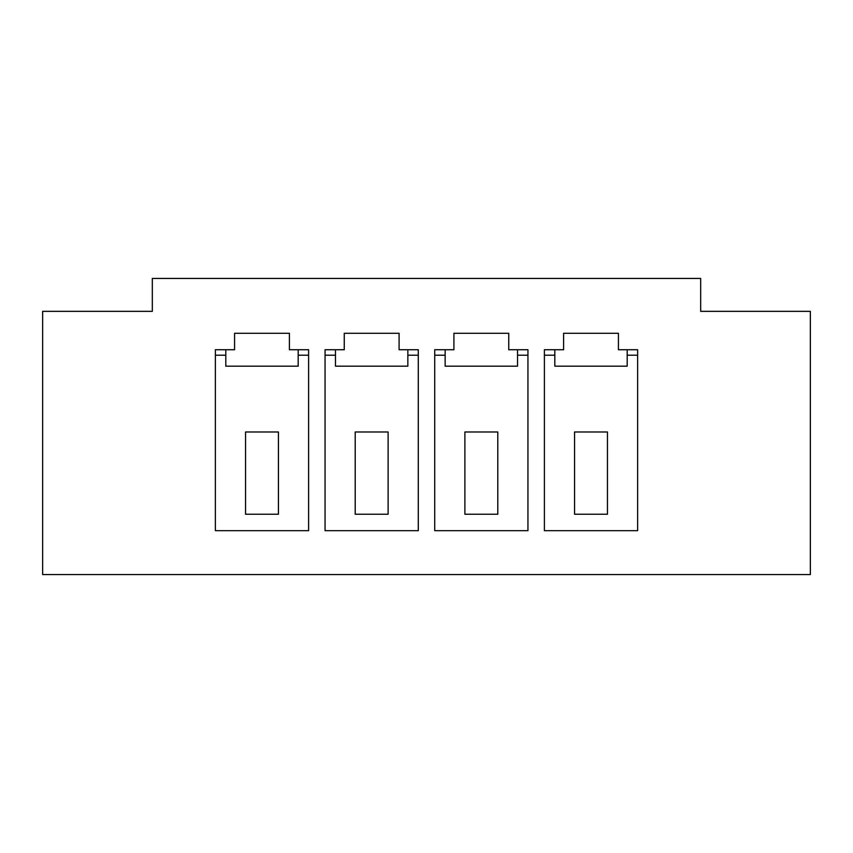 <?xml version="1.0" encoding="UTF-8"?>
<svg xmlns="http://www.w3.org/2000/svg" width="853" height="853" viewBox="0 0 853 853"><rect width="100%" height="100%" fill="white"/><g stroke="black" fill="none" stroke-linecap="round" stroke-linejoin="round"><path stroke-width="1.28" d="M245.547 514.242L245.547 431.981L278.441 431.981L278.441 514.242L245.547 514.242M308.605 349.73L308.605 530.683L215.382 530.683L215.382 349.73L234.575 349.73L234.575 333.278L289.412 333.278L289.412 349.73L308.605 349.73M298.187 349.73L298.187 366.182L225.8 366.182L225.8 349.73M225.8 355.211L215.382 355.211M335.474 355.211L325.057 355.211M308.605 355.211L298.187 355.211M445.149 355.211L434.721 355.211M418.279 355.211L407.851 355.211M637.617 355.211L627.2 355.211M554.813 355.211L544.395 355.211M527.943 355.211L517.526 355.211M152.324 278.441L152.324 311.345L42.65 311.345L42.65 574.559L810.35 574.559L810.35 311.345L700.676 311.345L700.676 278.441L152.324 278.441M344.249 333.278L344.249 349.73L325.057 349.73L325.057 530.683L418.279 530.683L418.279 349.73L399.087 349.73L399.087 333.278L344.249 333.278M453.913 333.278L453.913 349.73L434.721 349.73L434.721 530.683L527.943 530.683L527.943 349.73L508.751 349.73L508.751 333.278L453.913 333.278M563.588 333.278L563.588 349.73L544.395 349.73L544.395 530.683L637.617 530.683L637.617 349.73L618.425 349.73L618.425 333.278L563.588 333.278M627.2 349.73L627.2 366.182L554.813 366.182L554.813 349.73M355.211 514.242L388.115 514.242L388.115 431.981L355.211 431.981L355.211 514.242M407.851 349.73L407.851 366.182L335.474 366.182L335.474 349.73M464.885 514.242L497.789 514.242L497.789 431.981L464.885 431.981L464.885 514.242M517.526 349.73L517.526 366.182L445.149 366.182L445.149 349.73M574.559 514.242L607.453 514.242L607.453 431.981L574.559 431.981L574.559 514.242"/></g></svg>
